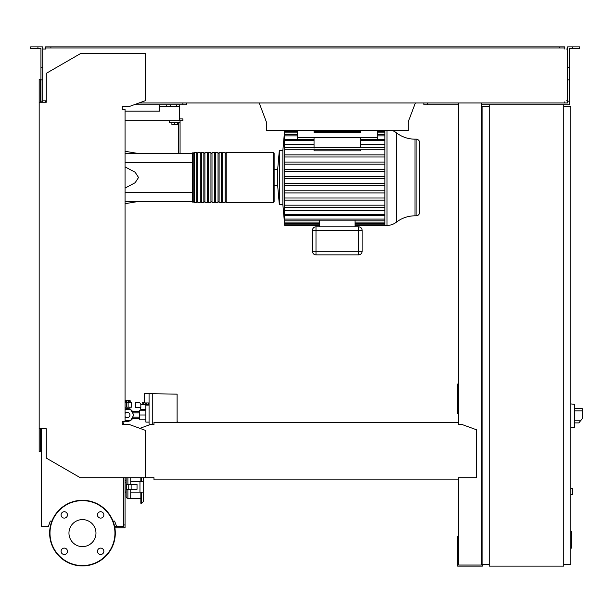 <?xml version="1.0" encoding="UTF-8"?>
<svg xmlns="http://www.w3.org/2000/svg" width="613" height="613" viewBox="0 0 613 613"><rect width="100%" height="100%" fill="white"/><g stroke="black" fill="none" stroke-linecap="round" stroke-linejoin="round"><path stroke-width="0.92" d="M570.818 531.594L571.523 531.594L571.523 543.846L570.818 543.846M571.523 542.375L570.818 542.375M571.523 543.846L571.523 548.099L570.818 548.099M571.523 548.099L570.818 548.359M125.052 413.491A2.659 2.659 0 0 1 129.902 415.009A2.659 2.659 0 0 1 125.052 416.534M125.052 409.331L130.515 409.331L133.795 415.009L130.515 420.694L125.052 420.694M149.066 425.001L149.066 393.715L144.453 393.715L144.453 402.948L149.066 402.948M145.871 419.805L139.304 419.805L139.304 410.22L145.871 410.22M145.871 415.009L139.304 415.009M149.066 405.078L145.871 405.078L145.871 422.112L149.066 422.112M177.456 422.38L177.103 421.223M177.103 422.38L177.103 394.151L152.262 393.715L152.262 424.502M149.066 393.715L152.262 393.715M140.722 407.561L140.722 409.331L145.871 409.331M140.829 407.561L135.757 407.561L135.757 402.588L139.703 402.588L140.829 404.365L140.829 407.561M148.07 405.078L148.997 402.948M140.829 404.365L148.07 404.365M128.125 401.883L130.784 401.883L131.496 402.588L128.125 402.588M126.347 402.649L126.347 407.201L128.125 407.201L128.125 400.519L126.347 400.519L126.347 402.649L128.125 402.649M125.052 402.588L126.347 402.588M125.052 401.883L126.347 401.883M125.052 407.201L126.347 407.201M128.125 407.201L131.496 407.201L131.496 402.588M132.546 418.564A6.391 6.391 0 0 1 130.692 420.388M130.163 420.694A6.391 6.391 0 0 1 125.052 421.016M127.236 408.626L129.902 409.208L129.902 407.201M130.109 401.883L130.109 400.458L125.803 400.458L125.803 401.883M125.803 400.458L125.052 400.458M128.669 400.458L128.669 401.883M126.217 408.71L125.358 408.909M125.052 409.009A6.391 6.391 0 0 1 130.163 409.331M130.692 409.637A6.391 6.391 0 0 1 132.546 411.461M131.749 418.564L139.304 418.564M131.749 411.461L139.304 411.461M141.787 410.22L141.787 409.331M146.706 402.948L146.706 404.365M145.58 402.948L145.58 404.365M144.453 402.588L143.327 402.588L143.327 404.365M143.327 402.588L142.193 402.588L142.193 404.365M574.366 424.686L574.366 406.94M574.542 422.909L578.779 422.909L582.35 418.648L582.35 408.71L574.542 408.71M570.818 403.921L574.366 404.296L574.366 427.33L570.818 427.698M570.818 488.392L572.588 488.745L572.588 494.423L570.818 494.775M563.715 104.739L563.715 566.113L489.189 566.113L489.189 104.739L569.393 104.739L569.393 101.191L567.623 101.191L567.623 46.887L572.412 46.887L572.412 48.665L569.393 48.665L569.393 101.191M489.189 106.509L482.086 106.509L482.086 564.335L489.189 564.335M563.715 564.335L570.818 564.335L570.818 106.509L563.715 106.509M116.539 526.352L114.593 526.352A32.826 32.826 0 0 0 112.991 521.035L114.6 521.035L116.539 526.352L123.634 526.352L123.634 477.742M114.861 527.778A32.826 32.826 0 0 1 82.464 565.937A32.826 32.826 0 0 0 115.298 533.103A32.826 32.826 0 0 0 82.464 500.277A32.826 32.826 0 0 0 49.638 533.103A32.826 32.826 0 0 0 82.464 565.937A32.826 32.826 0 0 0 114.861 527.778L125.052 527.778L125.052 477.742M123.634 524.935L125.052 524.935M266.31 129.581L266.31 121.772L259.207 102.961M415.369 102.961L408.266 121.772L408.266 129.581M266.31 121.772L266.31 130.646L408.266 130.646L408.266 121.772M179.356 104.739L179.356 106.509L159.48 106.509L159.48 104.739M176.513 104.739L176.513 106.509M170.659 104.739L170.659 106.509M166.759 104.739L166.759 106.509M179.356 106.509L179.356 118.93L182.904 118.93L182.904 120.707L179.356 120.707L179.356 118.93M125.052 111.122L159.48 111.122L159.48 106.509M179.356 120.707L125.052 120.707M392.611 130.646A15.218 15.218 0 0 1 396.35 132.776A30.435 30.435 0 0 0 415.001 139.159L415.001 215.822L416.074 215.822A3.548 3.548 0 0 0 419.629 212.274L419.629 142.714A3.548 3.548 0 0 0 416.074 139.159L416.074 215.822M396.35 132.776L396.35 222.213A30.435 30.435 0 0 1 415.001 215.822M396.35 222.213A15.218 15.218 0 0 1 387.018 225.408L387.018 130.646M384.849 130.646L384.849 225.408L355.034 225.408M273.406 152.652L273.406 202.336L226.205 202.336L226.205 152.652L273.406 152.652A0.713 0.713 0 0 1 274.118 153.357L274.118 169.403L277.666 169.403L279.313 150.522L282.861 150.522L282.861 204.466L284.7 225.408L319.542 225.408M279.313 150.522L279.313 204.466L282.861 204.466M277.666 169.403L277.666 185.586L279.313 204.466M384.849 176.429L284.608 176.429L284.7 177.494L284.685 147.756M284.608 130.646L284.593 131.197C284.716 129.826 284.731 129.826 284.616 131.197L284.578 132.906C284.708 131.534 284.731 131.534 284.631 132.906L284.562 135.902C284.693 134.531 284.723 134.531 284.647 135.902L284.547 140.5C284.677 139.128 284.716 139.128 284.662 140.5L284.386 147.679M284.547 140.5C284.677 139.128 284.716 139.128 284.662 140.5L314.04 140.5M284.386 135.902L284.562 135.902C284.693 134.531 284.723 134.531 284.647 135.902L297.359 135.902M284.578 132.906C284.708 131.534 284.731 131.534 284.631 132.906L297.359 132.906M284.593 131.197C284.716 129.826 284.731 129.826 284.616 131.197L297.359 131.197M384.849 156.997L284.562 156.997L284.647 154.867L384.849 154.867M384.849 164.184L284.578 164.184L284.631 162.054L384.849 162.054M384.849 171.372L284.593 171.372L284.616 169.242L384.849 169.242M297.359 130.646L297.359 137.741L360.536 137.741L360.536 147.787L314.04 147.787M314.04 137.741L314.04 148.216M360.536 149.81L360.536 150.844L314.04 150.844L314.04 149.81M360.536 137.741L377.217 137.741L377.217 139.542M297.359 137.741L297.359 139.435M384.849 149.81L284.547 149.81M314.04 147.679L284.662 147.679M384.849 147.679L360.536 147.679M314.04 144.637L284.386 144.637M384.849 144.637L360.536 144.637M358.582 226.825L358.582 230.373L362.13 230.373L362.13 251.315L358.582 251.315L358.582 254.862A3.548 3.548 0 0 0 362.13 251.315L362.13 230.373A3.548 3.548 0 0 0 358.582 226.825L315.994 226.825A3.548 3.548 0 0 0 312.446 230.373L312.446 251.315A3.548 3.548 0 0 0 315.994 254.862L358.582 254.862L315.994 254.862L315.994 251.315L312.446 251.315A3.548 3.548 0 0 0 315.994 254.862A3.548 3.548 0 0 1 312.446 251.315M319.542 220.151L319.542 226.825M355.034 220.151L355.034 226.825M284.639 224.343L284.608 224.343C284.723 225.714 284.723 225.714 284.608 224.343L284.424 221.845M284.593 223.783C284.716 225.155 284.731 225.155 284.616 223.783C284.731 225.155 284.716 225.155 284.593 223.783L284.386 221.845M384.849 219.086L284.647 219.086C284.723 220.458 284.693 220.458 284.562 219.086L284.562 219.079C284.693 220.458 284.723 220.458 284.647 219.086L284.386 215.653L384.849 215.653M319.542 223.783L284.616 223.783L284.493 221.078M284.386 221.078L284.578 222.082C284.708 223.454 284.731 223.454 284.631 222.082L284.386 219.079M284.578 222.082C284.708 223.454 284.731 223.454 284.631 222.082L319.542 222.082M384.849 178.559L284.386 178.559L284.677 184.199M384.849 183.616L284.593 183.616L284.386 185.747L284.386 210.343L384.849 210.343M284.547 214.481C284.677 215.853 284.716 215.853 284.662 214.481C284.716 215.853 284.677 215.853 284.547 214.481L284.386 212.159L284.386 215.653M384.849 214.481L284.662 214.481L284.386 210.343M284.386 205.171L284.662 207.301L384.849 207.301M384.849 197.991L284.562 197.991L284.647 200.114L384.849 200.114M384.849 190.804L284.578 190.804L284.386 192.934M284.608 178.559L284.7 177.494M384.849 205.171L284.547 205.171M384.849 192.934L284.631 192.934M384.849 185.747L284.616 185.747M384.849 139.335L377.217 139.335M297.359 139.335L284.386 139.335M360.536 130.646L360.536 132.416L314.04 132.416L314.04 130.646M377.217 130.646L377.217 137.741M192.49 153.534L192.49 201.623A0.713 0.713 0 0 0 193.195 202.336L193.195 152.652A0.713 0.713 0 0 0 192.49 153.357L125.052 153.534M273.406 202.336A0.713 0.713 0 0 0 274.118 201.623L274.118 153.357M277.666 185.586L274.118 185.586L274.118 201.623M194.26 153.357L193.195 153.357M194.26 201.623L193.195 201.623M225.14 202.336L222.657 202.336L222.657 152.652L225.14 152.652L225.14 202.336M221.592 202.336L219.102 202.336L219.102 152.652L221.592 152.652L221.592 202.336M218.036 202.336L215.554 202.336L215.554 152.652L218.036 152.652L218.036 202.336M214.489 202.336L212.006 202.336L212.006 152.652L214.489 152.652L214.489 202.336M210.941 202.336L208.458 202.336L208.458 152.652L210.941 152.652L210.941 202.336M207.393 202.336L204.911 202.336L204.911 152.652L207.393 152.652L207.393 202.336M203.845 202.336L201.363 202.336L201.363 152.652L203.845 152.652L203.845 202.336M200.298 202.336L197.807 202.336L197.807 152.652L200.298 152.652L200.298 202.336M196.742 202.336L194.26 202.336L194.26 152.652L196.742 152.652L196.742 202.336M197.807 153.357L196.742 153.357M197.807 201.623L196.742 201.623M201.363 153.357L200.298 153.357M201.363 201.623L200.298 201.623M204.911 153.357L203.845 153.357M204.911 201.623L203.845 201.623M208.458 153.357L207.393 153.357M208.458 201.623L207.393 201.623M212.006 153.357L210.941 153.357M212.006 201.623L210.941 201.623M215.554 153.357L214.489 153.357M215.554 201.623L214.489 201.623M219.102 153.357L218.036 153.357M219.102 201.623L218.036 201.623M222.657 153.357L221.592 153.357M222.657 201.623L221.592 201.623M226.205 153.357L225.14 153.357M226.205 201.623L225.14 201.623M125.052 188.107L135.174 182.705L138.538 177.494L135.174 172.276L125.052 166.874M171.901 122.485L171.901 124.539L177.578 124.539L177.578 122.485M174.743 122.485L174.743 124.539M180.069 153.534L180.069 122.485L169.418 122.485L169.418 120.707M180.069 122.485L180.069 120.707M178.291 122.485L178.291 153.534M192.49 201.447L125.052 201.447M125.052 162.407L192.49 162.407L192.49 192.574L125.052 192.574M140.844 498.323L130.73 498.323L130.73 492.116L143.511 492.116L143.511 494.783M141.733 492.116L141.733 503.288L143.511 501.38L143.511 477.742L143.511 481.466L130.73 481.466L130.73 477.742L130.73 484.308M131.136 489.274L137.028 489.274L137.028 484.308L126.293 484.308L126.293 489.274L131.136 489.274L131.136 484.308M128.768 484.308L128.768 489.274M140.844 477.742L140.844 481.466M139.963 481.466L139.963 492.116M130.73 489.274L130.73 498.323L127.895 498.323A1.778 1.778 0 0 1 126.117 496.553L126.117 477.742M141.733 503.288L140.844 503.288L140.844 492.116M125.052 491.051L126.117 491.051L126.117 480.761L125.052 480.761M126.117 491.051L126.117 492.829L125.052 492.829M126.117 482.531L125.052 482.531M95.973 533.103A13.501 13.501 0 0 1 82.464 546.612A13.501 13.501 0 0 1 68.963 533.103A13.501 13.501 0 0 1 82.464 519.602A13.501 13.501 0 0 1 95.973 533.103M97.467 551.302A3.195 3.195 0 0 1 100.662 548.106A3.195 3.195 0 0 1 103.858 551.302A3.195 3.195 0 0 1 100.662 554.497A3.195 3.195 0 0 1 97.467 551.302M64.273 548.106A3.195 3.195 0 0 1 67.468 551.302A3.195 3.195 0 0 1 64.273 554.497A3.195 3.195 0 0 1 61.078 551.302A3.195 3.195 0 0 1 64.273 548.106M67.468 514.912A3.195 3.195 0 0 1 64.273 518.108A3.195 3.195 0 0 1 61.078 514.912A3.195 3.195 0 0 1 64.273 511.717A3.195 3.195 0 0 1 67.468 514.912M100.662 518.108A3.195 3.195 0 0 1 97.467 514.912A3.195 3.195 0 0 1 100.662 511.717A3.195 3.195 0 0 1 103.858 514.912A3.195 3.195 0 0 1 100.662 518.108M153.978 478.155L153.978 479.872L458.486 479.872L458.486 478.155M123.634 424.502L123.987 421.667M123.987 109.352L122.217 109.352L122.217 106.509L129.312 106.509L145.281 100.701L145.281 53.277L81.046 53.277L46.266 73.353L46.266 102.248L39.171 102.248L39.171 451.482L40.236 451.482L40.236 428.763L41.301 428.763L41.301 526.352L48.396 526.352L50.335 521.035L51.936 521.035M43.784 100.831L45.554 100.831L45.554 102.248L42.718 102.248L42.718 67.599L40.941 67.599L40.941 102.248L40.236 102.248L40.236 79.537L39.171 79.537L39.171 102.248M458.486 423.437L458.486 424.502L458.486 423.437M458.486 422.38L153.978 422.38L153.978 424.502L150.43 424.502L139.871 428.349M153.978 422.38L153.978 424.502M458.486 477.742L476.408 477.742L476.408 429.736L462.033 424.502L458.486 424.502M39.171 428.763L46.266 428.763L46.266 458.072L80.334 477.742L153.978 477.742M145.281 477.742L145.281 430.318L129.312 424.502L122.217 424.502L122.217 421.667L125.052 421.667L125.052 109.352L122.217 109.352L122.217 106.509M37.929 48.665L37.929 46.887L30.65 46.887L30.65 48.665L40.941 48.665L40.941 67.599M134.186 104.739L186.452 104.739L186.452 102.961M182.904 104.739L182.904 102.961M40.941 101.191L42.718 101.191M40.941 79.897L42.718 79.897L42.718 46.887L37.929 46.887M567.623 101.191L567.623 102.961L564.78 102.961L564.78 101.896M482.086 384.044L481.381 384.044M458.662 384.044L457.605 384.044L457.605 413.507L458.662 413.507M458.662 387.952L457.605 387.952M481.381 411.016L482.086 411.016M481.381 387.952L482.086 387.952M458.662 102.961L458.662 424.502M458.662 477.742L458.662 565.048L481.381 565.048L481.381 102.961M482.446 564.335L482.446 566.113L457.605 566.113L457.605 536.659L458.662 536.659M481.381 539.141L482.086 539.141M481.381 562.213L482.086 562.213M458.662 562.213L457.605 562.213M458.662 104.739L423.882 104.739L423.882 102.961M489.189 104.739L481.381 104.739M567.623 100.831L566.558 100.831M566.558 49.017L567.623 49.017M45.554 47.952L50.879 47.952L50.879 46.887L45.554 46.887L45.554 49.017L43.784 49.017M139.067 102.961L564.78 102.961M564.78 49.017L564.78 47.952L50.879 47.952M42.718 49.017L45.554 49.017M45.554 101.896L45.554 100.831L42.718 100.831M50.879 46.887L559.462 46.887L559.462 47.952M559.462 46.887L564.78 46.887L564.78 47.952M572.412 46.887L579.691 46.887L579.691 48.665L572.412 48.665M427.437 104.739L427.437 102.961M569.393 79.897L567.623 79.897M569.393 67.599L567.623 67.599M571.523 537.731L570.818 537.731M571.523 533.065L570.818 533.065M580.565 420.779L574.542 420.779M574.542 410.84L582.35 410.84M572.236 488.392L572.236 494.775M384.849 140.5L360.536 140.5M312.446 230.373L315.994 230.373L315.994 226.825M315.994 251.315L315.994 230.373L358.582 230.373L358.582 251.315L315.994 251.315M384.849 223.783L355.034 223.783M384.849 222.082L355.034 222.082M384.849 132.906L377.217 132.906M384.849 131.197L377.217 131.197M360.536 131.197L314.04 131.197M384.849 135.902L377.217 135.902M142.959 477.742A1.778 1.456 0 0 1 143.511 478.799M141.733 477.742L141.733 481.466M127.895 489.274L127.895 498.323M127.895 477.742L127.895 484.308M114.593 526.352A32.826 32.826 0 0 0 112.991 521.035M82.464 565.584A32.474 32.474 0 0 1 49.99 533.103A32.474 32.474 0 0 1 82.464 500.629A32.474 32.474 0 0 1 114.938 533.103A32.474 32.474 0 0 1 82.464 565.584M115.298 533.103A32.826 32.826 0 0 0 82.464 500.277M125.052 412.35L127.236 412.35M125.052 417.675L127.236 417.675M139.304 417.139L132.561 417.139M139.304 412.886L132.561 412.886M282.861 150.522L284.601 130.646M415.001 139.159L416.074 139.159M284.677 139.435L314.04 139.435M360.536 139.435L384.849 139.435M384.849 224.848L355.034 224.848M319.542 224.848L284.693 224.848M384.849 223.147L355.034 223.147M319.542 223.147L284.693 223.147M384.849 215.546L284.677 215.546M384.849 220.151L284.685 220.151M284.693 131.841L297.359 131.841M314.04 131.841L360.536 131.841M377.217 131.841L384.849 131.841M284.685 134.837L297.359 134.837M377.217 134.837L384.849 134.837M384.849 225.408L387.018 225.408M138.538 153.534L125.052 151.288M138.538 201.447L125.052 203.692"/></g></svg>
